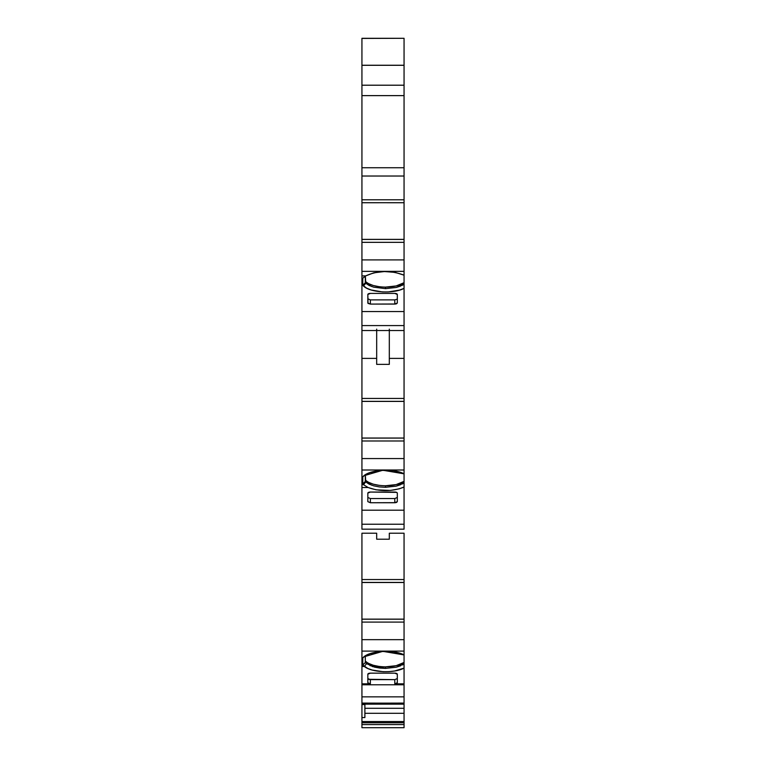 <?xml version="1.0" encoding="UTF-8"?>
<svg xmlns="http://www.w3.org/2000/svg" width="766" height="766" viewBox="0 0 766 766"><rect width="100%" height="100%" fill="white"/><g stroke="black" fill="none" stroke-linecap="round" stroke-linejoin="round"><path stroke-width="1.15" d="M400.589 665.817L396.146 667.224L385.518 668.392L385.518 666.87C393.504 666.755 399.68 665.29 404.055 662.466L404.055 663.988L396.137 667.234L404.055 663.988L404.055 668.105L404.055 663.988L402.466 664.945M365.334 479.947L365.305 479.928C369.222 483.614 375.953 485.567 385.518 485.768L385.518 487.31L385.518 485.768C393.504 485.663 399.68 484.189 404.055 481.364L404.055 482.896L396.146 486.132L385.518 487.291L379.409 486.927L373.798 485.855L369.135 484.131L365.775 481.929L371.778 485.223L365.775 481.929L363.477 484.667L362.778 483.93L365.305 481.45L365.305 479.037M361.935 65.177L361.935 38.424L404.055 38.3L361.935 38.3L404.055 38.3L361.935 38.3L404.055 38.3L361.935 38.3L361.935 65.311L404.055 65.254L361.935 65.254L404.055 65.254L361.935 65.254L404.055 65.311L404.055 176.027L404.055 167.744L361.935 167.744L361.935 176.027L404.055 176.027L404.055 202.693L361.935 202.693L361.935 199.792L404.055 199.792L404.055 202.693L361.935 202.693L404.055 202.741L404.055 239.442L361.935 239.385L361.935 202.741L404.055 202.693L361.935 202.693L404.055 202.741L404.055 239.385L361.935 239.385L404.055 239.442L404.055 242.334L361.935 242.334L361.935 239.442L404.055 239.385L361.935 239.385L404.055 239.442L404.055 275.166C390.689 270.149 377.897 270.398 365.669 275.904L361.935 275.904L361.935 271.356L404.055 271.356L404.055 275.166L395.237 272.399L384.427 271.537L373.846 272.811L365.669 275.904L362.778 278.25L362.778 285.278L363.486 286.005L365.775 283.276L371.778 286.57L365.775 283.276L369.135 285.479L373.798 287.193L385.518 288.638L385.518 287.116L396.156 285.938L404.055 282.711L404.055 275.166C390.689 270.149 377.897 270.398 365.669 275.904L362.778 278.25L362.778 285.278L363.486 286.005C369.93 292.689 393.571 294.058 404.055 288.361L404.055 284.234L396.146 287.47L385.518 288.638L385.518 287.116C393.504 287.001 399.68 285.536 404.055 282.711L404.055 284.234L401.844 285.507M404.055 703.686L361.935 703.686M385.576 668.392L385.518 666.87L396.156 665.692L404.055 662.466L404.055 654.92L382.847 651.349L364.013 656.797L362.768 657.984L362.778 665.032L364.338 666.468C371.692 672.625 394.011 673.544 404.055 668.115L404.055 683.837L394.787 683.837L394.787 679.643L370.361 679.643L370.361 683.837L367.833 682.745L367.833 674.224L367.833 682.745L369.394 683.751L367.833 682.745L367.833 674.224A2.528 1.072 0 0 1 370.361 673.151L394.787 673.151L370.361 673.151L367.833 674.224A2.528 1.072 0 0 1 370.361 673.151L394.787 673.151A2.528 1.072 0 0 1 397.315 674.224L394.787 673.151A2.528 1.072 0 0 1 397.315 674.224L397.315 682.745L396.577 683.511L394.787 683.837L394.787 679.643L368.513 679.298L370.361 679.643L370.361 683.837L361.935 683.837L361.935 684.785L404.055 684.785L404.055 683.837L394.787 683.837L394.787 679.643L370.361 679.643L370.361 683.837L361.935 683.837L361.935 684.785L404.055 684.785L404.055 696.849L361.935 696.849L361.935 684.785L404.055 684.785L404.055 703.083L404.055 696.849L361.935 696.849L361.935 703.083L404.055 703.198L361.935 703.198L404.055 703.475L361.935 703.724L404.055 704.145L361.935 704.145L404.055 704.145L404.055 708.291L364.884 708.291M404.055 703.475L361.935 703.198L404.055 703.083L361.935 703.198L404.055 703.475L404.055 722.769L361.935 722.769L361.935 724.569L404.055 724.569L404.055 722.769L361.935 722.769L361.935 721.543L404.055 721.543L404.055 727.7L404.055 722.769L361.935 722.769L361.935 727.7L404.055 727.7L361.935 727.7L404.055 727.7L361.935 727.7L361.935 724.569L404.055 724.569L361.935 724.569L361.935 721.543L404.055 721.543L404.055 722.769M361.935 721.543L361.935 717.55L364.884 717.55L364.884 704.576L361.935 704.145L361.935 717.55L364.884 717.55L364.884 704.576L361.935 704.576L361.935 717.55L364.884 717.55L364.884 704.576L361.935 704.145L404.055 704.145L404.055 721.543L361.935 721.543L361.935 717.55L361.935 722.769M364.884 713.299L404.055 713.299L364.884 713.299L404.055 713.299L404.055 721.543M361.935 401.403L404.055 401.403L361.935 401.346L404.055 401.403L361.935 401.346L361.935 398.454L404.055 398.454L404.055 401.346L361.935 401.346L361.935 398.454L404.055 398.454L404.055 438.037L361.935 438.037L404.055 438.095L361.935 438.037L361.935 401.403L404.055 401.403L404.055 438.037L361.935 438.037L361.935 401.346L361.935 438.095L404.055 438.095L404.055 440.986L361.935 440.986L361.935 438.095L404.055 438.037L404.055 473.828L382.847 470.247L364.013 475.705L362.778 476.883L365.305 474.805L365.784 481.938L365.305 474.786L365.305 481.45L362.778 483.93L363.486 484.658L362.778 483.93L365.305 481.45L365.784 481.938M361.935 582.495L404.055 582.495L361.935 582.438L404.055 582.495L361.935 582.438L361.935 579.546L404.055 579.546L404.055 582.438L361.935 582.438L361.935 579.546L404.055 579.546L404.055 619.139L361.935 619.139L404.055 619.196L361.935 619.139L361.935 582.495L404.055 582.495L404.055 619.139L361.935 619.139L361.935 582.438L361.935 619.196L404.055 619.196L404.055 622.088L361.935 622.088L361.935 619.196L404.055 619.139L404.055 654.92L393.762 651.923L381.334 651.435L370.035 653.685L365.736 655.629L362.768 657.984C368.216 650.822 393.14 648.955 404.055 654.92L404.055 683.837L394.787 683.837L397.315 682.745L394.787 683.837M365.334 281.294L365.305 281.266C369.222 284.962 375.953 286.915 385.518 287.116C393.504 287.001 399.68 285.536 404.055 282.711L404.055 325.579L361.935 325.579L361.935 311.551L404.055 311.551L404.055 329.016L404.055 325.579L361.935 325.579L361.935 275.904L365.669 275.904L362.778 278.25L365.363 276.095L365.305 282.798L365.305 278.891M367.833 298.797L370.361 299.889L394.787 299.889L397.133 299.2M362.778 278.25L365.305 276.153L362.778 278.25L362.778 285.278L365.305 282.798L365.784 283.276L365.363 276.095M365.305 276.153L365.305 282.798L362.778 285.278L366.694 288.188L371.098 289.96L382.244 291.903L388.305 291.923L399.574 290.084L404.055 288.361L404.055 325.579L361.935 325.579L361.935 330.414M361.935 401.346L361.935 358.383L376.68 358.383L376.68 329.15L376.68 364.367L389.31 364.367L376.68 364.367L376.68 358.383L376.68 364.367L389.31 364.367L389.31 329.15M367.833 497.46L370.361 498.551L394.787 498.551L397.315 497.46L397.315 493.122L397.315 501.644L396.577 502.419L394.787 502.735L394.787 498.551L370.361 498.551L370.361 502.735L367.833 501.644L370.361 502.735L394.787 502.735L394.787 498.551L370.361 498.551L370.361 502.735L395.754 502.649L397.315 501.644L394.787 502.735L394.787 498.551M361.935 524.231L361.935 484.667L363.477 484.667L368.13 487.521L361.935 487.521L361.935 484.667L363.477 484.667L368.13 487.521C379.725 491.648 391.34 491.648 402.964 487.521L404.055 487.004L404.055 527.669L404.055 524.231L361.935 524.231L361.935 527.669L361.935 510.204L404.055 510.204L404.055 524.231L361.935 524.231L361.935 510.204L404.055 510.204L404.055 524.231L361.935 524.231L361.935 529.076M361.935 582.438L361.935 533.222L376.68 533.222L376.68 539.197L389.31 539.197L376.68 539.197L376.68 533.222L376.68 539.197L389.31 539.197L389.31 533.222L404.055 533.222L404.055 582.438M362.778 657.984L362.778 665.032L362.778 657.984L365.305 655.888L365.305 659.89M370.361 679.643L367.833 678.561M365.334 661.048L365.305 661.02C369.222 664.716 375.953 666.659 385.518 666.87L385.518 668.392L370.007 665.635L385.518 668.392L379.821 668.076L374.517 667.138L366.541 663.662L364.329 666.477L361.935 666.477L361.935 651.1L404.055 651.1L404.055 696.849L361.935 696.849L361.935 684.785L361.935 703.475M366.541 663.672L365.305 662.552L362.778 665.032L365.305 662.552L365.305 655.907L365.305 662.552L366.541 663.672L365.305 662.552L362.778 665.032L367.766 668.469L372.247 670.049L383.163 671.705L388.994 671.638L394.634 670.978L404.055 668.115C394.011 673.544 371.692 672.625 364.329 666.477L361.935 666.477L361.935 651.1L404.055 651.1L404.055 654.92M368.436 663.346L373.262 665.261L379.256 666.477L376.211 665.98M368.743 663.509L368.13 663.174L368.743 663.509M396.137 665.692L393.609 666.209M391.167 666.554L390.44 666.631L391.167 666.554M402.686 664.831L404.027 664.007M368.436 283.592L373.272 285.507L379.256 286.723M385.442 287.116L385.518 288.658M368.436 482.254L373.272 484.169L379.256 485.376M385.442 485.768L396.156 484.591L404.055 481.364L404.055 473.828L393.762 470.822L381.334 470.343L370.035 472.584L365.736 474.527L362.768 476.883C368.216 469.721 393.14 467.854 404.055 473.828L404.055 482.896L401.844 484.16M400.647 664.275L398.569 665.022M390.928 666.573L385.518 666.87C393.504 666.755 399.68 665.29 404.055 662.466M373.262 665.261L370.687 664.39M404.055 494.396L404.055 498.503M404.055 324.085L404.055 328.202M370.361 299.889L370.361 304.083L367.833 302.991L367.833 294.47A2.528 1.072 0 0 1 370.361 293.407L367.833 294.47L368.025 303.403L367.833 294.47A2.528 1.072 0 0 1 370.361 293.407L394.787 293.407A2.528 1.072 0 0 1 397.315 294.47L397.315 302.991L396.577 303.757L394.787 304.083L394.787 299.889L370.361 299.889L370.361 304.083L368.025 303.403L370.361 304.083L394.787 304.083L394.787 299.889L370.361 299.889L370.361 304.083L395.754 303.997L397.315 302.991L394.787 304.083L394.787 299.889M400.589 286.063L396.146 287.48L404.055 284.234L404.055 274.831M376.68 329.15L376.68 358.383L361.935 358.383L361.935 330.519L404.055 330.519L404.055 358.383L389.31 358.383L389.31 364.367L389.31 358.383L404.055 358.383L404.055 401.346M365.305 474.805L362.778 476.892L362.778 483.93L362.778 476.883L365.305 474.786M370.361 498.551L370.361 502.735L367.833 501.644L367.833 493.122A2.528 1.072 0 0 1 370.361 492.059L367.833 493.122L367.833 501.644L367.833 493.122A2.528 1.072 0 0 1 370.361 492.059L394.787 492.059A2.528 1.072 0 0 1 397.315 493.122L397.315 501.644L397.315 493.122L396.577 492.366L370.361 492.059L394.787 492.059A2.528 1.072 0 0 1 397.315 493.122M404.055 487.004L402.964 487.521C391.34 491.648 379.725 491.648 368.13 487.521L361.935 487.521L361.935 484.667L363.477 484.667L368.111 487.521L376.096 489.828L390.354 490.432L399.239 488.832L404.055 487.004L404.055 482.896L404.055 487.004L404.055 482.896L396.146 486.132L400.589 484.715M372.065 666.42L373.023 666.707M361.935 38.424L361.935 65.254L404.055 65.254L361.935 65.254L404.055 65.254L361.935 65.254L361.935 85.208L404.055 85.208L404.055 167.744L361.935 167.744L361.935 176.027L404.055 176.027L404.055 202.693M404.055 524.231L404.055 529.076M361.935 65.311L361.935 85.208L361.935 65.311L404.055 65.311L404.055 38.424L404.055 167.744L361.935 167.744L361.935 176.027L404.055 176.027L404.055 167.744M404.055 325.579L404.055 330.414M389.31 358.383L404.055 358.383L404.055 330.519L404.055 398.454L361.935 398.454L361.935 330.519L361.935 358.383L376.68 358.383M404.055 239.442L404.055 259.904L361.935 259.904L361.935 176.027L361.935 199.792L404.055 199.792L361.935 199.792L361.935 176.027M404.055 242.334L404.055 259.904L361.935 259.904L361.935 242.334L404.055 242.334L361.935 242.334L361.935 239.442M361.935 242.334L361.935 271.356L404.055 271.356L404.055 259.904L361.935 259.904L361.935 271.356L404.055 271.356L404.055 282.711M361.935 325.579L361.935 311.551L404.055 311.551L361.935 311.551L361.935 271.356L361.935 275.904L365.669 275.904M394.787 293.407L370.361 293.407L394.787 293.407A2.528 1.072 0 0 1 397.315 294.47L397.315 302.991L397.315 294.47L394.787 293.407M404.055 438.095L404.055 458.556L361.935 458.556L361.935 438.037M404.055 440.986L404.055 458.556L361.935 458.556L361.935 440.986L404.055 440.986L361.935 440.986L361.935 438.095M361.935 440.986L361.935 484.667L361.935 470.008L404.055 470.008L404.055 458.556L361.935 458.556L361.935 470.008L404.055 470.008L404.055 482.896M404.055 510.204L404.055 487.013L404.055 510.204L361.935 510.204L361.935 487.521L368.111 487.521M404.055 579.546L404.055 533.222L389.31 533.222L389.31 539.197L389.31 533.222L404.055 533.222L404.055 579.546L361.935 579.546L361.935 533.222L376.68 533.222L361.935 533.222L361.935 579.546M404.055 619.196L404.055 639.658L361.935 639.658L361.935 619.139M404.055 622.088L404.055 639.658L361.935 639.658L361.935 622.088L404.055 622.088L361.935 622.088L361.935 619.196M404.055 639.658L361.935 639.658L361.935 651.1L404.055 651.1L404.055 639.658L404.055 651.1M397.315 674.224L397.315 682.745L397.315 674.224M370.361 683.837L361.935 683.837L361.935 622.088M362.778 665.032L364.338 666.468L361.935 666.477L361.935 684.785M404.055 65.311L404.055 85.208L361.935 85.208L361.935 95.626L404.055 95.626L361.935 95.626L361.935 167.744L361.935 95.626L404.055 95.626M404.055 85.208L361.935 85.208L361.935 167.744M385.518 487.31L385.518 485.768C393.504 485.663 399.68 484.189 404.055 481.364M404.055 703.083L404.055 696.849M361.935 696.849L361.935 703.083M404.055 684.785L404.055 683.837M404.055 713.299L404.055 708.291M365.784 283.276L365.305 282.798L362.778 285.278M365.305 281.266C369.222 284.962 375.953 286.915 385.518 287.116M365.305 479.928C369.222 483.614 375.953 485.567 385.518 485.768M394.787 679.643L397.315 678.552M365.305 661.02C369.222 664.716 375.953 666.659 385.518 666.87M370.361 304.083L394.787 304.083M363.477 286.005C369.93 292.689 393.571 294.058 404.055 288.361L404.055 284.234M362.778 476.883L362.778 483.93M370.361 502.735L394.787 502.735M361.935 202.693L361.935 199.792M404.055 288.361L404.055 311.551M404.055 358.383L404.055 398.454M404.055 401.403L404.055 438.037M404.055 458.556L404.055 473.828M404.055 582.495L404.055 619.139M404.055 38.424L404.055 65.254M404.055 176.027L404.055 199.792M404.055 202.741L404.055 239.385M404.055 259.904L404.055 271.356M361.935 259.904L361.935 271.356M361.935 311.551L361.935 275.904M361.935 398.454L361.935 358.383M361.935 458.556L361.935 470.008L404.055 470.008M361.935 484.667L361.935 470.008M361.935 510.204L361.935 487.521M361.935 639.658L361.935 651.1M361.935 683.837L361.935 666.477M361.935 704.576L361.935 717.55M361.935 85.208L361.935 95.626M361.935 239.385L361.935 202.741M361.935 529.172L404.055 529.172"/></g></svg>
